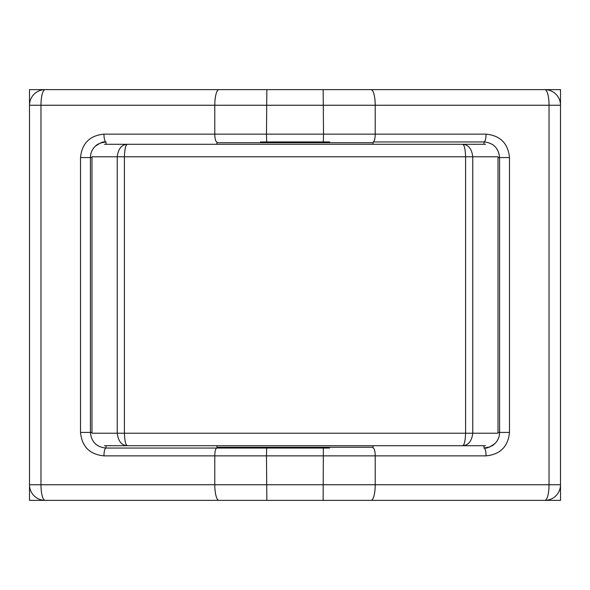 <?xml version="1.0" encoding="UTF-8"?>
<svg xmlns="http://www.w3.org/2000/svg" width="590" height="590" viewBox="0 0 590 590"><rect width="100%" height="100%" fill="white"/><g stroke="black" fill="none" stroke-linecap="round" stroke-linejoin="round"><path stroke-width="0.89" d="M485.518 144.292L462.479 144.292C464.242 144.557 465.281 148.724 465.591 156.785L472.767 156.785L472.767 433.215L465.591 433.215C465.281 441.276 464.242 445.443 462.479 445.708C468.312 445.443 471.742 441.276 472.767 433.215L498.012 433.215L498.012 156.785L472.767 156.785C471.742 148.724 468.312 144.557 462.479 144.292L104.482 144.292M276.872 142.728L276.872 141.947M313.128 142.728L313.128 141.947M313.128 447.272L313.128 448.053M276.872 447.272L276.872 448.053M373.087 144.292L373.087 142.728L216.914 142.728L216.914 144.292M216.914 445.708L216.914 447.272L373.087 447.272L373.087 445.708M127.514 144.292C121.68 144.535 118.251 148.702 117.233 156.785L124.409 156.785C124.711 148.702 125.751 144.535 127.514 144.292M91.981 156.785L91.981 433.215L117.233 433.215C118.251 441.298 121.68 445.465 127.514 445.708C125.751 445.465 124.711 441.298 124.409 433.215L117.233 433.215L117.233 156.785L91.981 156.785M104.482 445.708L485.518 445.708M373.131 141.947L483.977 141.947L373.131 141.947A7.81 2.08 -90 0 0 375.211 134.137L323.519 134.137L323.158 89.628L266.842 89.628L266.481 134.137L103.951 134.137C89.746 135.553 81.944 143.363 80.52 157.567L80.52 432.433C81.944 446.637 89.746 454.448 103.951 455.864L266.481 455.864L266.842 500.372L323.158 500.372L323.335 448.053L106.023 448.053L260.374 448.053M260.374 141.947L329.626 141.947M329.626 448.053L323.335 448.053M29.5 89.628L45.12 89.628A15.62 15.62 0 0 0 29.5 105.249L29.5 89.628M560.5 89.628L560.5 105.249A15.62 15.62 0 0 0 544.88 89.628L560.5 89.628M560.5 500.372L544.88 500.372A15.62 15.62 0 0 0 560.5 484.751L560.5 500.372M29.5 500.372L29.5 484.751A15.62 15.62 0 0 0 45.12 500.372L29.5 500.372M216.869 448.053A7.81 2.08 90 0 0 214.79 455.864L214.79 484.751L40.968 484.751L40.968 105.249L375.211 105.249A15.62 4.152 -90 0 0 371.058 89.628L544.88 89.628A15.62 4.152 90 0 1 549.032 105.249L560.5 105.249L560.5 484.751L214.79 484.751A15.62 4.152 90 0 0 218.942 500.372L45.12 500.372A15.62 4.152 -90 0 1 40.968 484.751L29.5 484.751L29.5 105.249L40.968 105.249A15.62 4.152 -90 0 1 45.12 89.628L266.842 89.628M483.977 144.292L483.977 141.947A7.81 2.08 -90 0 0 486.049 134.137L375.211 134.137L375.211 105.249L549.032 105.249L549.032 484.751A15.62 4.152 90 0 1 544.88 500.372L323.158 500.372M371.058 89.628L323.158 89.628M218.942 500.372L266.842 500.372M266.665 448.053L266.481 455.864L375.211 455.864L375.211 484.751A15.62 4.152 90 0 1 371.058 500.372M323.335 141.947L323.519 134.137L266.481 134.137L266.665 141.947M483.977 141.947C493.439 142.891 498.646 148.097 499.59 157.567L499.59 432.433C499.516 436.851 497.908 440.612 494.774 443.717L489.737 446.947L483.977 448.053A7.81 2.08 90 0 1 486.049 455.864C500.254 454.448 508.056 446.637 509.48 432.433L509.48 157.567C508.056 143.363 500.254 135.553 486.049 134.137M106.023 445.708L106.023 448.053A7.81 2.08 90 0 0 103.951 455.864M106.023 448.053C96.561 447.109 91.354 441.903 90.41 432.433L90.41 157.567C90.484 153.149 92.092 149.388 95.226 146.283L100.263 143.053L106.023 141.947A7.81 2.08 -90 0 1 103.951 134.137M491.507 446.114A15.62 15.62 0 0 0 494.42 444.049M91.981 157.567L80.52 157.567M80.52 432.433L91.981 432.433M483.977 448.053L483.977 445.708M498.012 432.433L509.48 432.433M509.48 157.567L498.012 157.567M106.023 141.947L106.023 144.292M98.493 143.886A15.62 15.62 0 0 0 95.58 145.951M124.409 156.785L465.591 156.785L465.591 433.215L124.409 433.215L124.409 156.785M216.869 141.947A7.81 2.08 -90 0 1 214.79 134.137L214.79 105.249A15.62 4.152 -90 0 1 218.942 89.628M373.131 448.053A7.81 2.08 90 0 1 375.211 455.864L486.049 455.864M494.767 443.717C489.84 447.095 486.698 448.518 485.364 447.987M95.233 146.283C100.16 142.905 103.302 141.482 104.636 142.013"/></g></svg>
